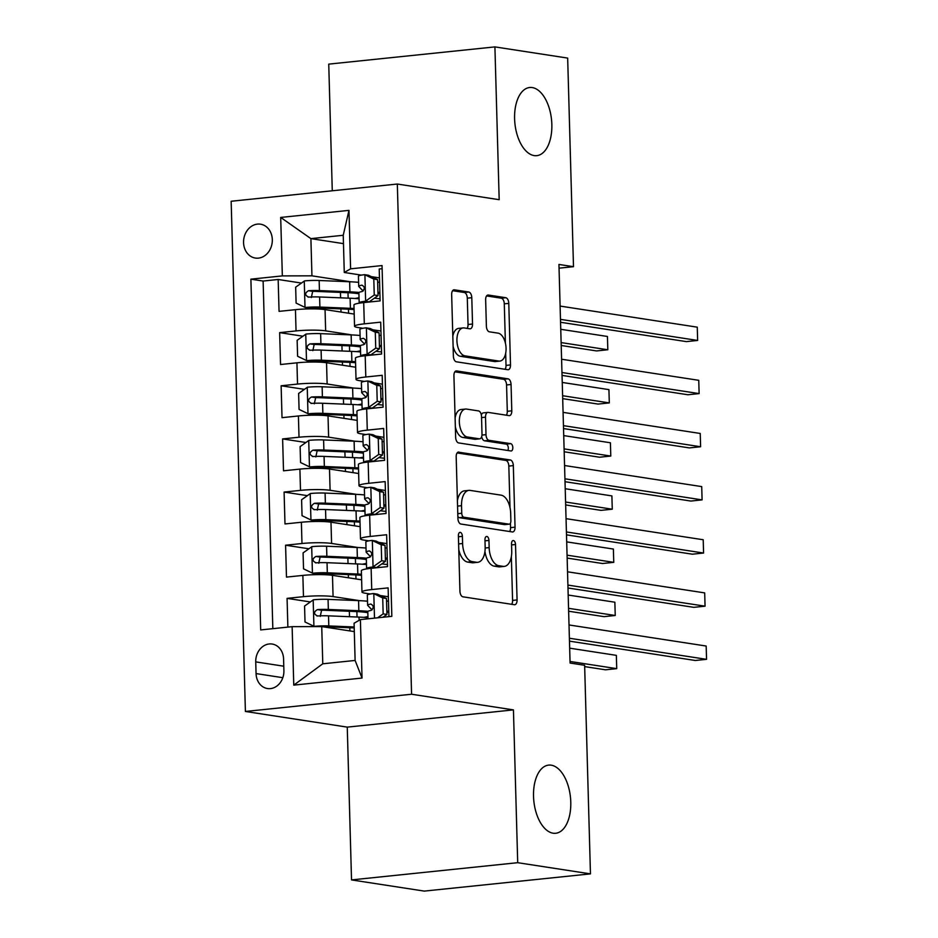 <?xml version="1.0" encoding="UTF-8"?>
<svg xmlns="http://www.w3.org/2000/svg" width="938" height="938" viewBox="0 0 938 938"><rect width="100%" height="100%" fill="white"/><g stroke="black" fill="none" stroke-linecap="round" stroke-linejoin="round"><path stroke-width="1.41" d="M460.288 532.385A3.682 1.982 84.1 0 0 460.019 532.374A3.682 1.982 84.1 0 0 458.389 535.727L459.937 591.151A5.253 2.826 84.1 0 0 462.938 596.814L514.364 604.717A5.253 2.826 84.1 0 0 514.763 604.729A5.253 2.826 84.1 0 0 517.072 599.945L515.525 544.509A3.682 1.982 84.1 0 0 513.426 540.558A3.682 1.982 84.1 0 0 513.145 540.546A3.682 1.982 84.1 0 0 511.527 543.899L511.726 551.075A16.814 9.04 84.1 0 1 504.316 566.388A16.814 9.04 84.1 0 1 503.049 566.364L498.77 565.696A16.814 9.04 84.1 0 1 489.155 547.604L488.956 540.429A3.682 1.982 84.1 0 0 486.857 536.466A3.682 1.982 84.1 0 0 486.576 536.466A3.682 1.982 84.1 0 0 484.958 539.819L485.157 546.983A16.814 9.04 84.1 0 1 477.747 562.308A16.814 9.04 84.1 0 1 476.481 562.272L472.201 561.616A16.814 9.04 84.1 0 1 462.598 543.512L462.387 536.348A3.682 1.982 84.1 0 0 460.288 532.385M534.168 155.591A34.26 18.408 84.1 0 0 536.759 155.661A34.26 18.408 84.1 0 0 551.732 122.069A34.26 18.408 84.1 0 0 532.268 87.574A34.26 18.408 84.1 0 0 529.689 87.504A34.26 18.408 84.1 0 0 514.704 121.096A34.26 18.408 84.1 0 0 534.168 155.591M553.103 833.202A34.26 18.408 84.1 0 0 555.683 833.272A34.26 18.408 84.1 0 0 570.667 799.68A34.26 18.408 84.1 0 0 551.204 765.174A34.26 18.408 84.1 0 0 548.613 765.115A34.26 18.408 84.1 0 0 533.64 798.707A34.26 18.408 84.1 0 0 553.103 833.202M243.563 242.614A17.13 14.305 -81.3 0 0 255.335 258.056A17.13 14.305 -81.3 0 0 272.313 239.636A17.13 14.305 -81.3 0 0 260.541 224.194A17.13 14.305 -81.3 0 0 243.563 242.614M471.791 297.686A5.253 2.826 84.1 0 0 468.789 292.035L454.367 289.819A5.253 2.826 84.1 0 0 453.969 289.807A5.253 2.826 84.1 0 0 451.659 294.591L453.382 356.147A5.253 2.826 84.1 0 0 456.384 361.798L507.798 369.713A5.253 2.826 84.1 0 0 508.197 369.724A5.253 2.826 84.1 0 0 510.507 364.929L508.783 303.373A5.253 2.826 84.1 0 0 505.781 297.721L488.358 295.036A5.253 2.826 84.1 0 0 487.971 295.024A5.253 2.826 84.1 0 0 485.65 299.82L486.388 326.166A5.253 2.826 84.1 0 0 489.39 331.818L498.031 333.142A14.058 7.551 84.1 0 1 506.016 347.295A14.058 7.551 84.1 0 1 499.872 361.083A14.058 7.551 84.1 0 1 498.805 361.06L464.955 355.854A14.058 7.551 84.1 0 1 456.97 341.702A14.058 7.551 84.1 0 1 463.126 327.913A14.058 7.551 84.1 0 1 464.181 327.937L469.821 328.804A5.253 2.826 84.1 0 0 470.219 328.816A5.253 2.826 84.1 0 0 472.529 324.032L471.791 297.686L467.3 298.155A5.253 2.826 84.1 0 0 464.298 292.492L452.608 290.698M499.18 199.688L494.912 46.9L567.666 58.086L573.493 266.685L558.942 264.446L570.081 663.037L584.632 665.277L590.459 873.876L517.706 862.69L513.438 709.89L411.583 694.237L397.325 184.036L499.18 199.688M458.905 452.046A5.253 2.826 84.1 0 0 458.506 452.046A5.253 2.826 84.1 0 0 456.185 456.829L457.908 518.386A5.253 2.826 84.1 0 0 460.91 524.037L512.324 531.94A5.253 2.826 84.1 0 0 512.723 531.952A5.253 2.826 84.1 0 0 515.044 527.168L513.321 465.611A5.253 2.826 84.1 0 0 510.319 459.96L458.119 452.128M455.645 437.26L453.922 375.716A5.253 2.826 84.1 0 1 456.243 370.92A5.253 2.826 84.1 0 1 456.63 370.932L508.056 378.835A5.253 2.826 84.1 0 1 511.058 384.498L511.785 410.832A5.253 2.826 84.1 0 1 509.475 415.628A5.253 2.826 84.1 0 1 509.076 415.616L488.229 412.403A5.253 2.826 84.1 0 0 487.83 412.403A5.253 2.826 84.1 0 0 485.521 417.187L486.001 434.657A5.253 2.826 84.1 0 0 489.003 440.321L510.718 443.651A3.682 1.982 84.1 0 1 512.805 447.356A3.682 1.982 84.1 0 1 511.198 450.967A3.682 1.982 84.1 0 1 510.917 450.955L458.647 442.924A5.253 2.826 84.1 0 1 455.645 437.26M301.461 283.065L278.164 279.489L279.055 311.369L295.447 309.669L296.045 330.926A21.41 2.509 -1.6 0 1 325.65 330.856L352.231 334.948M302.939 336.214L279.653 332.627L280.544 364.519L296.936 362.818L297.522 384.076A21.41 2.509 -1.6 0 1 327.128 384.005L353.72 388.086M304.428 389.352L281.13 385.776L282.021 417.668L298.413 415.968L299.011 437.225A21.41 2.509 -1.6 0 1 328.617 437.155L355.197 441.235M305.905 442.502L282.619 438.925L283.511 470.806L299.902 469.106L300.5 490.363A21.41 2.509 -1.6 0 1 330.094 490.293L356.686 494.385M307.394 495.651L284.097 492.063L284.988 523.955L301.379 522.255L301.977 543.512A21.41 2.509 -1.6 0 1 331.583 543.442L358.164 547.534M308.883 548.789L285.586 545.213L286.477 577.105L302.868 575.404A21.41 2.509 -1.6 0 1 332.474 575.334L361.622 579.813M388.93 616.629L388.121 587.88L371.729 589.58A21.41 2.509 -1.6 0 0 361.962 591.972A21.41 2.509 -1.6 0 0 365.41 593.238L370.358 594M361.962 591.972L361.365 570.714A21.41 2.509 -1.6 0 1 371.131 568.322L387.523 566.622L386.632 534.742L370.24 536.442A21.41 2.509 -1.6 0 0 360.473 538.822A21.41 2.509 -1.6 0 0 363.921 540.089L368.869 540.851M360.473 538.822L359.887 517.565A21.41 2.509 178.4 0 1 369.654 515.173L386.046 513.485L385.155 481.593L368.763 483.293A21.41 2.509 -1.6 0 0 358.996 485.685A21.41 2.509 -1.6 0 0 362.431 486.939L367.391 487.701M358.996 485.685L358.398 464.416A21.41 2.509 178.4 0 1 368.165 462.035L384.557 460.335L383.665 428.443L367.274 430.143A21.41 2.509 -1.6 0 0 357.507 432.535A21.41 2.509 -1.6 0 0 360.954 433.802L365.902 434.564M357.507 432.535L356.921 411.278A21.41 2.509 178.4 0 1 366.676 408.886L383.079 407.186L382.188 375.306L365.797 376.994A21.41 2.509 -1.6 0 0 356.03 379.386A21.41 2.509 -1.6 0 0 359.465 380.652L364.413 381.414M356.03 379.386L355.432 358.128A21.41 2.509 178.4 0 1 365.199 355.736L381.59 354.036L380.699 322.156L364.307 323.856A21.41 2.509 -1.6 0 0 354.541 326.236A21.41 2.509 -1.6 0 0 357.988 327.503L362.936 328.265M295.447 309.669A21.41 2.509 178.4 0 1 325.052 309.599L354.201 314.078M296.936 362.818A21.41 2.509 178.4 0 1 326.541 362.748L355.69 367.227M298.413 415.968A21.41 2.509 178.4 0 1 328.019 415.886L357.167 420.376M299.902 469.106A21.41 2.509 178.4 0 1 329.508 469.035L358.656 473.514M301.379 522.255A21.41 2.509 178.4 0 1 330.985 522.185L360.133 526.664M283.897 670.693L283.581 659.004A16.591 13.859 -81.3 0 0 272.172 644.043A16.591 13.859 -81.3 0 0 255.734 661.888L256.062 673.578A16.591 13.859 -81.3 0 0 267.459 688.539A16.591 13.859 -81.3 0 0 283.897 670.693M411.583 694.237L245.404 711.461L231.158 201.26L397.325 184.036M278.164 279.489L263.121 281.048L250.892 279.161L260.694 629.926L292.128 626.666L321.734 626.596L354.306 631.602M250.892 279.161L282.338 275.901L280.697 217.44L348.971 210.37L350.601 268.831L382.036 265.571L391.838 616.336L360.391 619.596L362.033 678.057L293.77 685.127L292.128 626.666M380.945 331.032L372.82 329.789M382.434 384.181L374.297 382.927M383.912 437.331L375.786 436.076M385.401 490.468L377.275 489.226M386.89 543.618L378.753 542.375M310.361 601.938L287.075 598.362L303.466 596.662A21.41 2.509 -1.6 0 1 333.072 596.591L359.653 600.672M388.367 596.767L380.242 595.513M382.129 268.702L379.21 269.007L380.101 300.899L363.709 302.599A21.41 2.509 178.4 0 0 353.943 304.979L354.541 326.236M285.586 545.213L301.977 543.512M284.097 492.063L300.5 490.363M282.619 438.925L299.011 437.225M281.13 385.776L297.522 384.076M279.653 332.627L296.045 330.926M263.121 281.048L272.829 628.671M287.075 598.362L287.872 627.112M343.472 243.634L310.9 238.627L311.944 275.831L350.742 281.799M321.734 626.596L322.778 663.799L355.115 660.446L354.072 623.242L360.391 619.596M513.438 709.89L347.259 727.126L351.527 879.914L517.706 862.69M351.527 879.914L424.281 891.1L590.459 873.876M494.912 46.9L328.746 64.124L332.275 190.777M347.259 727.126L245.404 711.461M559.048 268.174L573.493 266.685M361.447 275.115L344.269 272.477L343.238 235.274L310.9 238.627L280.697 217.44M379.468 277.894L371.331 276.64M350.601 268.831L344.269 272.477M311.944 275.831L282.338 275.901M322.778 663.799L293.77 685.127M355.115 660.446L362.033 678.057M348.971 210.37L343.238 235.274M458.788 549.633A16.814 9.04 84.1 0 0 467.71 562.085L472.201 561.616M477.747 562.308L473.256 562.777A16.814 9.04 84.1 0 1 471.99 562.741L467.71 562.085M484.946 551.438A16.814 9.04 84.1 0 0 494.279 566.165L498.77 565.696M504.316 566.388L499.825 566.857A16.814 9.04 84.1 0 1 498.559 566.822L494.279 566.165M511.632 604.295A5.253 2.826 84.1 0 0 512.582 600.402L511.351 556.562M509.991 507.599L508.83 466.08A5.253 2.826 84.1 0 0 505.828 460.417L457.134 452.937M509.604 531.529A5.253 2.826 84.1 0 0 510.553 527.637L510.424 523.205M461.742 513.262A3.682 1.982 84.1 0 0 463.853 517.225L508.982 524.154A3.682 1.982 84.1 0 0 509.264 524.166A3.682 1.982 84.1 0 0 510.882 520.813L510.671 513.25A16.814 9.04 84.1 0 0 501.056 495.147L470.208 490.41A16.814 9.04 84.1 0 0 468.941 490.375A16.814 9.04 84.1 0 0 461.531 505.699L461.742 513.262L457.779 513.672M457.85 516.275A3.682 1.982 84.1 0 0 459.362 517.682L463.853 517.225M505.043 524.565A3.682 1.982 84.1 0 1 504.773 524.635A3.682 1.982 84.1 0 1 504.492 524.623L459.362 517.682M468.941 490.375L464.451 490.844A16.814 9.04 84.1 0 0 457.416 500.669M454.871 371.823L503.565 379.304L508.056 378.835M506.356 415.194A5.253 2.826 84.1 0 0 507.294 411.301L506.567 384.955A5.253 2.826 84.1 0 0 503.565 379.304M483.738 412.872A5.253 2.826 84.1 0 0 483.34 412.861A5.253 2.826 84.1 0 0 481.358 415.042M481.675 436.651A5.253 2.826 84.1 0 0 484.512 440.778L506.227 444.12L510.718 443.651M507.857 450.486A3.682 1.982 84.1 0 0 508.115 446.594A3.682 1.982 84.1 0 0 506.227 444.12M466.585 409.085A14.058 7.551 84.1 0 0 465.529 409.05A14.058 7.551 84.1 0 0 459.386 422.839A14.058 7.551 84.1 0 0 467.37 436.991L479.295 438.82A5.253 2.826 84.1 0 0 479.693 438.832A5.253 2.826 84.1 0 0 482.003 434.048L481.522 416.566A5.253 2.826 84.1 0 0 478.509 410.914L466.585 409.085M465.529 409.05L461.039 409.519A14.058 7.551 84.1 0 0 455.106 418.031M455.352 426.743A14.058 7.551 84.1 0 0 462.88 437.46L467.37 436.991M479.693 438.832L475.203 439.301A5.253 2.826 84.1 0 1 474.804 439.289L462.88 437.46M467.089 328.394A5.253 2.826 84.1 0 0 468.039 324.501L467.3 298.155M463.126 327.913L458.623 328.382A14.058 7.551 84.1 0 0 452.82 336.191M453.101 346.345A14.058 7.551 84.1 0 0 460.464 356.311L464.955 355.854M499.872 361.083L495.381 361.552A14.058 7.551 84.1 0 1 494.314 361.517L460.464 356.311M505.394 343.109L504.292 303.842A5.253 2.826 84.1 0 0 501.291 298.19L486.599 295.927M505.066 369.291A5.253 2.826 84.1 0 0 506.016 365.398L505.676 353.274M367.508 601.211A40.955 4.807 -1.6 0 0 358.562 600.625L328.054 599.37A14.187 1.665 -1.6 0 0 313.398 599.792L304.569 606.042L305.014 621.988L314.148 626.361A14.187 1.665 -1.6 0 1 328.804 625.939L354.177 626.983M314.148 626.361L315.731 626.607M322.473 626.713A7.223 0.844 -1.6 0 1 325.287 626.736L354.201 627.932M584.667 666.601L605.491 669.802L616.723 668.642L616.348 655.357L569.659 648.17M367.954 611.33A40.955 4.807 178.4 0 0 358.844 610.72L328.335 609.466A14.187 1.665 178.4 0 0 317.407 609.594C313.526 612.01 313.597 614.132 317.583 615.973A14.187 1.665 -1.6 0 1 328.523 615.844L359.019 617.098A40.955 4.807 -1.6 0 1 367.966 617.685M320.245 616.383L321.593 610.239A7.223 0.844 -1.6 0 1 324.818 610.263L355.326 611.529A33.991 3.987 -1.6 0 1 367.825 612.678M367.931 616.547A33.991 3.987 -1.6 0 1 363.803 617.356M316.903 615.949L317.583 615.973M570.034 661.466L616.723 668.642L616.348 655.357M377.604 617.802L383.161 613.886L382.716 597.94L373.582 593.555A14.187 1.665 178.4 0 0 367.333 595.114L367.614 605.209A14.187 1.665 178.4 0 0 367.708 605.385L371.554 609.407A40.955 4.807 178.4 0 0 372.151 609.829M373.582 593.555L377.369 594.141L386.491 598.514L382.716 597.94M386.562 601.012A33.991 3.987 178.4 0 0 388.496 601.199M383.161 613.886L386.937 614.46L386.491 598.514M386.937 614.46L382.997 617.251M569.472 641.146L695.316 660.493L706.549 659.332L569.389 638.239M706.173 646.036L706.549 659.332L706.173 646.036L569.014 624.954M386.878 612.233A40.955 4.807 178.4 0 0 388.801 612.35M388.778 611.295A33.991 3.987 -1.6 0 1 386.843 611.107M383.349 617.005A33.991 3.987 178.4 0 0 384.134 617.134M368.001 618.799L367.802 611.588A14.187 1.665 -1.6 0 1 371.038 610.439C373.957 607.883 373.899 605.749 370.85 604.06A14.187 1.665 178.4 0 0 367.614 605.209M366.019 548.062A40.955 4.807 -1.6 0 0 357.073 547.475L326.576 546.221A14.187 1.665 -1.6 0 0 311.92 546.643L303.08 552.892L303.525 568.838L312.659 573.224A14.187 1.665 -1.6 0 1 327.315 572.79L357.824 574.056A40.955 4.807 -1.6 0 1 361.47 574.232M312.659 573.224L316.446 573.798A7.223 0.844 -1.6 0 1 323.798 573.599L354.306 574.853A33.991 3.987 -1.6 0 1 361.493 575.322M568.627 611.213L604.013 616.653L615.234 615.492L614.859 602.208L568.182 595.032M366.477 558.18A40.955 4.807 178.4 0 0 357.366 557.582L326.858 556.316A14.187 1.665 178.4 0 0 315.93 556.445C312.049 558.86 312.108 560.983 316.106 562.823A14.187 1.665 -1.6 0 1 327.034 562.694L357.542 563.961A40.955 4.807 -1.6 0 1 366.477 564.547M318.756 563.234L320.116 557.09A7.223 0.844 -1.6 0 1 323.34 557.125L353.849 558.38A33.991 3.987 -1.6 0 1 366.348 559.54M366.453 563.398A33.991 3.987 -1.6 0 1 362.314 564.207M315.414 562.8L316.106 562.823M568.545 608.316L615.234 615.492L614.859 602.208M364.542 494.924A40.955 4.807 -1.6 0 0 355.596 494.338L325.087 493.071A14.187 1.665 -1.6 0 0 310.431 493.505L301.602 499.743L302.048 515.689L311.17 520.074A14.187 1.665 -1.6 0 1 325.826 519.652L356.334 520.907A40.955 4.807 -1.6 0 1 359.981 521.094M311.17 520.074L314.957 520.66A7.223 0.844 -1.6 0 1 322.309 520.449L352.817 521.704A33.991 3.987 -1.6 0 1 360.016 522.173M567.15 558.075L602.524 563.515L613.757 562.343L613.382 549.058L566.693 541.883M364.988 505.031A40.955 4.807 178.4 0 0 355.877 504.433L325.369 503.178A14.187 1.665 178.4 0 0 314.441 503.307C310.56 505.711 310.619 507.845 314.617 509.686A14.187 1.665 -1.6 0 1 325.545 509.545L356.053 510.811A40.955 4.807 -1.6 0 1 364.999 511.398M317.279 510.096L318.627 503.952A7.223 0.844 -1.6 0 1 321.851 503.976L352.36 505.23A33.991 3.987 -1.6 0 1 364.859 506.391M364.964 510.249A33.991 3.987 -1.6 0 1 360.837 511.058M313.937 509.651L314.617 509.686M567.068 555.167L613.757 562.343L613.382 549.058M363.053 441.775A40.955 4.807 -1.6 0 0 354.107 441.188L323.598 439.934A14.187 1.665 -1.6 0 0 308.942 440.356L300.113 446.605L300.559 462.54L309.692 466.925A14.187 1.665 -1.6 0 1 324.349 466.503L354.857 467.757A40.955 4.807 -1.6 0 1 358.504 467.945M309.692 466.925L313.48 467.511A7.223 0.844 -1.6 0 1 320.831 467.3L351.34 468.566A33.991 3.987 -1.6 0 1 358.527 469.023M565.661 504.925L601.035 510.366L612.268 509.205L611.893 495.909L565.215 488.733M363.51 451.893A40.955 4.807 178.4 0 0 354.388 451.284L323.891 450.029A14.187 1.665 178.4 0 0 312.952 450.158C309.083 452.573 309.141 454.696 313.14 456.536A14.187 1.665 -1.6 0 1 324.067 456.407L354.564 457.662A40.955 4.807 -1.6 0 1 363.51 458.248M315.789 456.947L317.15 450.803A7.223 0.844 -1.6 0 1 320.374 450.826L350.871 452.093A33.991 3.987 -1.6 0 1 363.369 453.242M363.487 457.111A33.991 3.987 -1.6 0 1 359.348 457.92M312.448 456.501L313.14 456.536M565.579 502.018L612.268 509.205L611.893 495.909M361.564 388.625A40.955 4.807 -1.6 0 0 352.629 388.039L322.121 386.784A14.187 1.665 -1.6 0 0 307.465 387.206L298.624 393.456L299.07 409.402L308.203 413.787A14.187 1.665 -1.6 0 1 322.86 413.353L353.368 414.619A40.955 4.807 -1.6 0 1 357.015 414.795M308.203 413.787L311.991 414.362A7.223 0.844 -1.6 0 1 319.342 414.162L349.851 415.417A33.991 3.987 -1.6 0 1 357.05 415.886M564.172 451.776L599.558 457.216L610.779 456.056L610.415 442.771L563.726 435.595M362.021 398.744A40.955 4.807 178.4 0 0 352.911 398.146L322.402 396.88A14.187 1.665 178.4 0 0 311.475 397.009C307.594 399.424 307.652 401.546 311.651 403.387A14.187 1.665 -1.6 0 1 322.578 403.258L353.087 404.513A40.955 4.807 -1.6 0 1 362.033 405.099M314.3 403.797L315.66 397.653A7.223 0.844 -1.6 0 1 318.885 397.689L349.393 398.943A33.991 3.987 -1.6 0 1 361.892 400.104M361.998 403.961A33.991 3.987 -1.6 0 1 357.859 404.77M310.97 403.363L311.651 403.387M564.101 448.88L610.779 456.056L610.415 442.771M381.672 560.736L385.459 561.323L376.63 567.56L372.843 566.986L381.672 560.736L381.227 544.79L372.093 540.405A14.187 1.665 178.4 0 0 365.855 541.965L366.137 552.06A14.187 1.665 178.4 0 0 366.219 552.236L370.064 556.257A40.955 4.807 178.4 0 0 370.662 556.691M372.093 540.405L376.103 541.097L385.014 545.377L381.227 544.79M385.084 547.874A33.991 3.987 178.4 0 0 387.007 548.05M376.63 567.56A7.223 0.844 178.4 0 0 374.039 568.029M372.843 566.986A14.187 1.665 178.4 0 0 366.594 568.545A14.187 1.665 178.4 0 0 366.676 568.709L366.828 568.874M385.459 561.323L385.014 545.377M567.982 587.997L693.827 607.343L705.059 606.183L567.9 585.089M704.684 592.898L705.059 606.183L704.684 592.898L567.525 571.805M385.389 559.083A40.955 4.807 178.4 0 0 387.324 559.2M387.288 558.145A33.991 3.987 -1.6 0 1 385.366 557.969M381.86 563.855A33.991 3.987 178.4 0 0 387.464 564.524M366.594 568.545L366.312 558.438A14.187 1.665 -1.6 0 1 369.549 557.289C372.468 554.733 372.409 552.611 369.373 550.911A14.187 1.665 178.4 0 0 366.137 552.06M380.183 507.587L383.97 508.173L375.141 514.423L371.354 513.836L380.183 507.587L379.738 491.641L370.616 487.268A14.187 1.665 178.4 0 0 364.366 488.815L364.648 498.922A14.187 1.665 178.4 0 0 364.73 499.098L368.587 503.12A40.955 4.807 178.4 0 0 369.173 503.542M370.616 487.268L374.403 487.842L383.525 492.227L379.738 491.641M383.595 494.725A33.991 3.987 178.4 0 0 385.53 494.901M375.141 514.423A7.223 0.844 178.4 0 0 372.55 514.88M371.354 513.836A14.187 1.665 178.4 0 0 365.105 515.396A14.187 1.665 178.4 0 0 365.199 515.572L365.351 515.724M383.97 508.173L383.525 492.227M566.493 534.848L692.35 554.194L703.57 553.033L566.411 531.952M703.207 539.749L703.57 553.033L703.207 539.749L566.048 518.667M383.912 505.945A40.955 4.807 178.4 0 0 385.835 506.063M385.811 505.007A33.991 3.987 -1.6 0 1 383.877 504.82M380.371 510.718A33.991 3.987 178.4 0 0 385.987 511.386M365.105 515.396L364.823 505.301A14.187 1.665 -1.6 0 1 368.059 504.14C370.991 501.584 370.932 499.462 367.884 497.761A14.187 1.665 178.4 0 0 364.648 498.922M378.706 454.449L382.493 455.024L373.875 461.121L369.877 460.687L378.706 454.449L378.26 438.503L369.126 434.118A14.187 1.665 178.4 0 0 362.877 435.678L363.17 445.773A14.187 1.665 178.4 0 0 363.252 445.949L367.098 449.97A40.955 4.807 178.4 0 0 367.696 450.392M369.126 434.118L372.914 434.704L382.047 439.078L378.26 438.503M382.106 441.575A33.991 3.987 178.4 0 0 384.041 441.763M373.652 461.273A7.223 0.844 178.4 0 0 371.061 461.731M369.877 460.687A14.187 1.665 178.4 0 0 363.627 462.246A14.187 1.665 178.4 0 0 363.709 462.422L363.862 462.586M382.493 455.024L382.047 439.078M565.016 481.71L690.86 501.056L702.093 499.884L564.934 478.802M701.718 486.599L702.093 499.884L701.718 486.599L564.559 465.518M382.423 452.796A40.955 4.807 178.4 0 0 384.357 452.913M384.322 451.858A33.991 3.987 -1.6 0 1 382.399 451.67M378.893 457.568A33.991 3.987 178.4 0 0 384.498 458.236M363.627 462.246L363.346 452.151A14.187 1.665 -1.6 0 1 366.582 451.002C369.502 448.446 369.443 446.312 366.406 444.624A14.187 1.665 178.4 0 0 363.17 445.773M377.217 401.3L381.004 401.874L372.175 408.124L368.388 407.549L377.217 401.3L376.771 385.354L367.649 380.969A14.187 1.665 178.4 0 0 361.4 382.528L361.681 392.623A14.187 1.665 178.4 0 0 361.763 392.799L365.621 396.821A40.955 4.807 178.4 0 0 366.207 397.255M367.649 380.969L371.659 381.66L380.558 385.94L376.771 385.354M380.629 388.438A33.991 3.987 178.4 0 0 382.552 388.613M372.175 408.124A7.223 0.844 178.4 0 0 369.584 408.581M368.388 407.549A14.187 1.665 178.4 0 0 362.138 409.097A14.187 1.665 178.4 0 0 362.22 409.273L362.385 409.437M381.004 401.874L380.558 385.94M563.527 428.56L689.383 447.907L700.604 446.746L563.445 425.653M700.229 433.462L700.604 446.746L700.229 433.462L563.081 412.368M380.945 399.647A40.955 4.807 178.4 0 0 382.868 399.764M382.833 398.709A33.991 3.987 -1.6 0 1 380.91 398.533M377.404 404.419A33.991 3.987 178.4 0 0 383.021 405.087M362.138 409.097L361.857 399.002A14.187 1.665 -1.6 0 1 365.093 397.853C368.024 395.297 367.966 393.174 364.917 391.474A14.187 1.665 178.4 0 0 361.681 392.623M360.086 335.487A40.955 4.807 -1.6 0 0 351.14 334.901L320.632 333.635A14.187 1.665 -1.6 0 0 305.976 334.069L297.147 340.306L297.592 356.252L306.726 360.638A14.187 1.665 -1.6 0 1 321.382 360.215L351.879 361.47A40.955 4.807 -1.6 0 1 355.525 361.658M306.726 360.638L310.501 361.224A7.223 0.844 -1.6 0 1 317.865 361.013L348.361 362.267A33.991 3.987 -1.6 0 1 355.561 362.736M562.694 398.638L598.069 404.079L609.301 402.906L608.926 389.622L562.237 382.446M360.532 345.594A40.955 4.807 178.4 0 0 351.422 344.996L320.913 343.73A14.187 1.665 178.4 0 0 309.986 343.871C306.105 346.274 306.175 348.397 310.161 350.249A14.187 1.665 -1.6 0 1 321.089 350.109L351.598 351.375A40.955 4.807 -1.6 0 1 360.544 351.961M312.823 350.648L314.171 344.516A7.223 0.844 -1.6 0 1 317.396 344.539L347.904 345.794A33.991 3.987 -1.6 0 1 360.403 346.954M360.509 350.812A33.991 3.987 -1.6 0 1 356.381 351.621M309.481 350.214L310.161 350.249M562.612 395.73L609.301 402.906L608.926 389.622M375.739 348.15L379.515 348.737L370.909 354.822L366.899 354.4L375.739 348.15L375.294 332.204L366.16 327.819A14.187 1.665 178.4 0 0 359.911 329.379L360.192 339.486A14.187 1.665 178.4 0 0 360.286 339.65L364.132 343.671A40.955 4.807 178.4 0 0 364.73 344.105M366.16 327.819L370.17 328.511L379.069 332.791L375.294 332.204M379.14 335.288A33.991 3.987 178.4 0 0 381.074 335.464M370.686 354.974A7.223 0.844 178.4 0 0 368.095 355.443M366.899 354.4A14.187 1.665 178.4 0 0 360.661 355.959A14.187 1.665 178.4 0 0 360.743 356.135L360.896 356.288M379.515 348.737L379.069 332.791M562.05 375.411L687.894 394.757L699.127 393.597L561.968 372.515M698.751 380.312L699.127 393.597L698.751 380.312L561.592 359.231M379.456 346.509A40.955 4.807 178.4 0 0 381.379 346.626M381.356 345.571A33.991 3.987 -1.6 0 1 379.421 345.383M375.927 351.281A33.991 3.987 178.4 0 0 381.531 351.938M360.661 355.959L360.38 345.864A14.187 1.665 -1.6 0 1 363.616 344.703C366.535 342.147 366.477 340.025 363.428 338.325A14.187 1.665 178.4 0 0 360.192 339.486M358.597 282.338A40.955 4.807 -1.6 0 0 349.651 281.752L319.155 280.497A14.187 1.665 -1.6 0 0 304.498 280.919L295.658 287.169L296.103 303.103L305.237 307.488A14.187 1.665 -1.6 0 1 319.893 307.066L350.402 308.321A40.955 4.807 -1.6 0 1 354.048 308.508M305.237 307.488L309.024 308.074A7.223 0.844 -1.6 0 1 316.376 307.863L346.884 309.13A33.991 3.987 -1.6 0 1 354.072 309.587M561.205 345.489L596.58 350.929L607.812 349.768L607.437 336.472L560.76 329.297M359.055 292.457A40.955 4.807 178.4 0 0 349.933 291.847L319.436 290.592A14.187 1.665 178.4 0 0 308.508 290.721C304.627 293.125 304.686 295.259 308.684 297.1A14.187 1.665 -1.6 0 1 319.612 296.971L350.12 298.225A40.955 4.807 -1.6 0 1 359.055 298.812M311.334 297.51L312.694 291.366A7.223 0.844 -1.6 0 1 315.918 291.39L346.415 292.656A33.991 3.987 -1.6 0 1 358.926 293.805M359.031 297.674A33.991 3.987 -1.6 0 1 354.892 298.483M307.992 297.065L308.684 297.1M561.123 342.581L607.812 349.768L607.437 336.472M374.25 295.001L378.037 295.587L369.209 301.837L365.421 301.25L374.25 295.001L373.805 279.067L364.671 274.682A14.187 1.665 178.4 0 0 358.433 276.241L358.715 286.336A14.187 1.665 178.4 0 0 358.797 286.512L362.643 290.534A40.955 4.807 178.4 0 0 363.241 290.956M364.671 274.682L368.458 275.256L377.592 279.641L373.805 279.067M377.662 282.139A33.991 3.987 178.4 0 0 379.585 282.326M369.209 301.837A7.223 0.844 178.4 0 0 366.617 302.294M365.421 301.25A14.187 1.665 178.4 0 0 359.172 302.81A14.187 1.665 178.4 0 0 359.254 302.986L359.406 303.15M378.037 295.587L377.592 279.641M560.561 322.273L686.405 341.62L697.638 340.447L560.478 319.366M697.262 327.163L697.638 340.447L697.262 327.163L560.103 306.081M377.967 293.36A40.955 4.807 178.4 0 0 379.902 293.477M379.867 292.422A33.991 3.987 -1.6 0 1 377.944 292.234M374.438 298.132A33.991 3.987 178.4 0 0 380.042 298.8M359.172 302.81L358.891 292.715A14.187 1.665 -1.6 0 1 362.127 291.554C365.046 289.01 364.988 286.876 361.951 285.175A14.187 1.665 178.4 0 0 358.715 286.336M325.052 309.599L325.65 330.856M326.541 362.748L327.128 384.005M328.019 415.886L328.617 437.155M329.508 469.035L330.094 490.293M330.985 522.185L331.583 543.442M332.474 575.334L333.072 596.591M371.131 568.322L371.729 589.58M363.709 302.599L364.307 323.856M365.199 355.736L365.797 376.994M366.676 408.886L367.274 430.143M368.165 462.035L368.763 483.293M369.654 515.173L370.24 536.442M302.868 575.404L303.466 596.662M282.83 677.693L256.062 673.578M283.78 666.203L255.734 661.888M458.623 543.934L462.598 543.512M471.99 562.741L476.481 562.272M484.993 540.839L488.956 540.429M485.169 548.015L489.155 547.604M498.559 566.822L503.049 566.364M511.55 544.919L515.525 544.509M512.582 600.402L517.072 599.945M458.424 536.759L462.387 536.348M505.828 460.417L510.319 459.96M508.83 466.08L513.321 465.611M510.553 527.637L515.044 527.168M504.492 524.623L508.982 524.154M457.568 506.11L461.531 505.699M455.856 371.014L456.63 370.932M506.567 384.955L511.058 384.498M507.294 411.301L511.785 410.832M481.546 417.598L485.521 417.187M481.98 435.08L486.001 434.657M484.512 440.778L489.003 440.321M474.804 439.289L479.295 438.82M468.039 324.501L472.529 324.032M494.314 361.517L498.805 361.06M487.584 295.118L488.358 295.036M501.291 298.19L505.781 297.721M504.292 303.842L508.783 303.373M506.016 365.398L510.507 364.929M453.582 289.901L454.367 289.819M464.298 292.492L468.789 292.035M313.175 599.945L313.913 626.256M357.038 617.016L356.886 611.599M359.019 617.098L359.113 620.335M358.562 600.625L358.844 610.72M328.523 615.844L328.804 625.939M328.054 599.37L328.335 609.466M321.593 610.239L317.407 609.594M374.497 618.13L373.805 593.66M311.697 546.807L312.424 573.106M355.971 578.945L355.865 574.924M355.561 563.879L355.408 558.45M357.542 563.961L357.824 574.056M357.073 547.475L357.366 557.582M327.034 562.694L327.315 572.79M326.576 546.221L326.858 556.316M320.116 557.09L315.93 556.445M310.208 493.658L310.947 519.969M354.494 525.796L354.376 521.786M354.072 510.729L353.919 505.301M356.053 510.811L356.334 520.907M355.596 494.338L355.877 504.433M325.545 509.545L325.826 519.652M325.087 493.071L325.369 503.178M318.627 503.952L314.441 503.307M308.731 440.508L309.458 466.819M353.005 472.646L352.899 468.637M352.582 457.58L352.43 452.163M354.564 457.662L354.857 467.757M354.107 441.188L354.388 451.284M324.067 456.407L324.349 466.503M323.598 439.934L323.891 450.029M317.15 450.803L312.952 450.158M307.242 387.371L307.981 413.67M351.527 419.509L351.41 415.487M351.105 404.442L350.953 399.013M353.087 404.513L353.368 414.619M352.629 388.039L352.911 398.146M322.578 403.258L322.86 413.353M322.121 386.784L322.402 396.88M315.66 397.653L311.475 397.009M373.054 566.822L372.327 540.523M377.299 567.091L377.311 567.689M371.577 513.684L370.838 487.373M375.81 513.942L375.833 514.54M370.088 460.535L369.361 434.224M374.332 460.793L374.344 461.39M368.611 407.385L367.872 381.086M372.843 407.655L372.855 408.241M305.753 334.221L306.491 360.532M350.038 366.359L349.921 362.338M349.616 351.293L349.464 345.864M351.598 351.375L351.879 361.47M351.14 334.901L351.422 344.996M321.089 350.109L321.382 360.215M320.632 333.635L320.913 343.73M314.171 344.516L309.986 343.871M367.121 354.247L366.383 327.937M371.354 354.505L371.378 355.103M304.275 281.072L305.002 307.383M348.549 313.21L348.444 309.2M348.139 298.143L347.986 292.726M350.12 298.225L350.402 308.321M349.651 281.752L349.933 291.847M319.612 296.971L319.893 307.066M319.155 280.497L319.436 290.592M312.694 291.366L308.508 290.721M365.632 301.098L364.905 274.787M369.877 301.356L369.889 301.954M504.773 524.635L509.264 524.166M483.34 412.861L487.83 412.403M349.815 627.757L349.909 630.922M349.358 611.283L349.511 616.712M348.338 574.607L348.42 577.785M347.881 558.133L348.021 563.562M346.849 521.458L346.943 524.635M346.392 504.984L346.544 510.413M345.372 468.32L345.454 471.486M344.903 451.846L345.055 457.275M343.883 415.171L343.976 418.348M343.425 398.697L343.578 404.126M342.393 362.021L342.487 365.199M341.936 345.547L342.089 350.976M340.916 308.883L340.998 312.049M340.447 292.41L340.6 297.838"/></g></svg>
